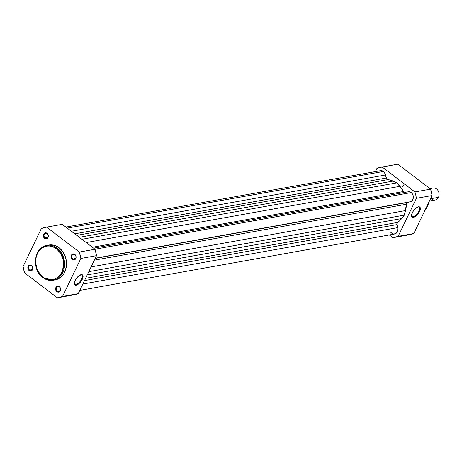 <?xml version="1.0" encoding="UTF-8"?>
<svg xmlns="http://www.w3.org/2000/svg" width="462" height="462" viewBox="0 0 462 462"><rect width="100%" height="100%" fill="white"/><g stroke="black" fill="none" stroke-linecap="round" stroke-linejoin="round"><path stroke-width="0.69" d="M72.863 258.991A2.547 2.073 -100.2 0 0 75.704 258.264A2.547 2.073 -100.2 0 0 74.902 254.758L74.815 254.383A3.055 2.489 79.8 0 1 75.78 258.593A3.055 2.489 79.8 0 1 72.367 259.465L72.863 258.991L75.572 258.506L72.863 258.991A2.547 2.073 79.8 0 1 71.812 256.329A2.547 2.073 79.8 0 1 73.429 254.366A2.547 2.073 79.8 0 1 74.902 254.758A2.547 2.073 79.8 0 1 75.947 257.421A2.547 2.073 79.8 0 1 74.33 259.378A2.547 2.073 79.8 0 1 72.863 258.991L72.367 259.465L71.177 257.542L71.2 255.786L72.032 254.412L72.904 253.95L74.365 254.106L75.56 255.215L76.091 256.901L75.78 258.593L74.734 259.725L73.296 259.91L72.367 259.465A3.055 2.489 79.8 0 1 71.396 255.261A3.055 2.489 79.8 0 1 74.815 254.383L74.902 254.758A2.547 2.073 -100.2 0 0 72.055 255.486A2.547 2.073 -100.2 0 0 72.863 258.991M45.103 237.884A2.547 2.073 -100.2 0 0 47.95 237.156A2.547 2.073 -100.2 0 0 47.141 233.651L47.055 233.275A3.055 2.489 79.8 0 1 48.025 237.485A3.055 2.489 79.8 0 1 44.612 238.363L45.103 237.884L47.811 237.399L45.103 237.884A2.547 2.073 79.8 0 1 44.052 235.222A2.547 2.073 79.8 0 1 45.674 233.264A2.547 2.073 79.8 0 1 47.141 233.651A2.547 2.073 79.8 0 1 48.192 236.313A2.547 2.073 79.8 0 1 46.57 238.271A2.547 2.073 79.8 0 1 45.103 237.884L44.612 238.363L43.416 236.44L43.445 234.679L44.277 233.304L45.634 232.779L47.055 233.275L48.337 235.793L48.025 237.485L46.974 238.617L46.033 238.86L44.612 238.363A3.055 2.489 79.8 0 1 43.642 234.153A3.055 2.489 79.8 0 1 47.055 233.275L47.141 233.651A2.547 2.073 -100.2 0 0 44.294 234.378A2.547 2.073 -100.2 0 0 45.103 237.884M57.369 291.181A2.547 2.073 -100.2 0 0 60.216 290.454A2.547 2.073 -100.2 0 0 59.407 286.942L59.321 286.573A3.055 2.489 79.8 0 1 60.291 290.783A3.055 2.489 79.8 0 1 56.878 291.655L57.369 291.181L60.077 290.696L57.369 291.181A2.547 2.073 79.8 0 1 56.318 288.513A2.547 2.073 79.8 0 1 57.941 286.555A2.547 2.073 79.8 0 1 59.407 286.942A2.547 2.073 79.8 0 1 60.458 289.61A2.547 2.073 79.8 0 1 58.836 291.568A2.547 2.073 79.8 0 1 57.369 291.181L56.878 291.655L55.683 289.732L55.711 287.976L56.543 286.602L57.415 286.14L58.87 286.296L60.066 287.404L60.603 289.091L60.291 290.783L59.656 291.626L58.299 292.151L56.878 291.655A3.055 2.489 79.8 0 1 55.908 287.451A3.055 2.489 79.8 0 1 59.321 286.573L59.407 286.942A2.547 2.073 -100.2 0 0 56.56 287.676A2.547 2.073 -100.2 0 0 57.369 291.181M29.614 270.074A2.547 2.073 -100.2 0 0 32.456 269.346A2.547 2.073 -100.2 0 0 31.653 265.841L31.566 265.465A3.055 2.489 79.8 0 1 32.531 269.675A3.055 2.489 79.8 0 1 29.118 270.547L29.614 270.074L32.323 269.589L29.614 270.074A2.547 2.073 79.8 0 1 28.563 267.411A2.547 2.073 79.8 0 1 30.18 265.448A2.547 2.073 79.8 0 1 31.653 265.841A2.547 2.073 79.8 0 1 32.698 268.503A2.547 2.073 79.8 0 1 31.081 270.461A2.547 2.073 79.8 0 1 29.614 270.074L29.118 270.547L27.928 268.624L27.951 266.869L28.783 265.494L29.655 265.032L31.116 265.188L32.311 266.297L32.842 267.983L32.531 269.675L31.485 270.807L30.047 270.992L29.118 270.547A3.055 2.489 79.8 0 1 28.147 266.343A3.055 2.489 79.8 0 1 31.566 265.465L31.653 265.841A2.547 2.073 -100.2 0 0 28.806 266.568A2.547 2.073 -100.2 0 0 29.614 270.074M74.266 283.246A5.827 2.524 127.2 0 0 75.976 284.5L76.138 285.198A6.335 2.749 -52.8 0 1 74.261 283.553A6.335 2.749 -52.8 0 1 76.484 278.263A6.335 2.749 -52.8 0 1 80.983 274.705A6.335 2.749 -52.8 0 1 81.208 274.659L82.398 274.809L83.021 275.745L82.981 277.31L81.722 280.318L80.267 282.317L77.714 284.552L76.138 285.198L74.948 285.042L74.324 284.113L74.365 282.542L75.624 279.533L77.911 276.657L81.208 274.659A6.335 2.749 -52.8 0 1 82.288 279.279A6.335 2.749 -52.8 0 1 76.138 285.198L75.976 284.5A5.827 2.524 -52.8 0 1 74.78 284.286A5.827 2.524 -52.8 0 1 74.266 283.246M47.996 245.212L52.229 244.912L55.065 245.559L59.061 247.73L57.144 248.071L46.928 245.368A17.718 14.443 79.8 0 1 57.144 248.071L59.061 247.73A17.718 14.443 -100.2 0 0 48.839 245.027L46.928 245.368C34.026 246.87 31.237 269.687 42.81 277.523C46.056 279.937 49.515 280.844 53.176 280.249A17.718 14.443 79.8 0 1 42.954 277.547A0.71 0.306 -52.8 0 1 42.804 277.523A0.71 0.306 -52.8 0 1 42.833 277.027C38.993 274.884 32.571 264.206 37.445 253.609C42.648 243.26 53.159 245.455 56.451 248.735A0.71 0.306 -52.8 0 1 57.144 248.071A17.718 14.443 79.8 0 1 64.449 266.614A17.718 14.443 79.8 0 1 53.176 280.249L61.336 274.884L64.599 263.577L61.844 253.528L57.144 248.071A0.71 0.306 127.2 0 0 56.451 248.735L52.616 246.65L49.896 246.032L47.164 246.061L44.531 246.737L42.094 248.036L39.946 249.902L38.173 252.264L36.839 255.036L35.996 258.114L35.718 263.028L37.203 269.49L40.587 274.948L44.063 277.87L46.668 279.112L50.762 279.799L53.453 279.446L56.006 278.453L58.31 276.865L60.279 274.74L62.451 270.726L63.612 264.397L63.086 259.436L60.603 253.361L56.451 248.735C60.291 250.883 66.713 261.561 61.844 272.158C56.635 282.501 46.131 280.313 42.833 277.027A0.71 0.306 127.2 0 0 42.804 277.523A0.71 0.306 127.2 0 0 42.954 277.547L53.176 280.249L55.088 279.908A17.718 14.443 -100.2 0 0 66.366 266.274A17.718 14.443 -100.2 0 0 59.061 247.73L62.445 251.166L64.923 255.578L66.291 260.585L66.424 265.754L65.309 270.64L63.918 273.527L62.07 275.993L58.593 278.69L54.545 279.989M74.266 283.2L75.976 284.5L74.266 283.2M42.747 277.385A17.718 14.443 79.8 0 1 35.666 258.859A17.718 14.443 79.8 0 1 46.928 245.368M60.418 224.659L62.266 224.33L95.033 249.243L79.354 252.05L46.593 227.137L41.384 228.471L23.1 266.47L24.578 272.88L57.34 297.794L62.543 296.46L80.833 258.466L79.354 252.05L95.033 249.243L62.266 224.33L46.593 227.137L79.354 252.05A35.741 29.135 79.8 0 1 80.833 258.466L62.543 296.46L78.222 293.653L96.506 255.659L80.833 258.466L96.506 255.659L78.222 293.653L73.92 294.843M58.27 297.649L73.943 294.837A35.741 29.135 -100.2 0 0 78.222 293.653L62.543 296.46A35.741 29.135 79.8 0 1 58.27 297.649A35.741 29.135 79.8 0 1 57.34 297.794L24.578 272.88A35.741 29.135 79.8 0 1 23.1 266.47L41.384 228.471A35.741 29.135 79.8 0 1 45.663 227.287A35.741 29.135 79.8 0 1 46.593 227.137L62.266 224.33A35.741 29.135 -100.2 0 0 61.336 224.48L45.663 227.287M95.033 249.243L96.506 255.659A35.741 29.135 -100.2 0 0 95.033 249.243M80.694 274.792A5.827 2.524 -52.8 0 1 81.832 275.011A5.827 2.524 -52.8 0 1 81.041 280.128A5.827 2.524 -52.8 0 1 75.976 284.5A5.827 2.524 127.2 0 0 81.612 279.094A5.827 2.524 127.2 0 0 80.694 274.792M390.621 232.172L392.302 233.639L393.982 234.055L396.327 233.131L397.395 231.629L397.822 228.667L396.87 224.278L397.083 223.048L399.786 220.669L404.354 215.125L406.71 203.089L407.334 202.541L411.232 201.374L412.936 199.324L413.161 195.622L412.202 193.584L411.209 192.567L94.999 249.22L411.209 192.567A5.094 4.152 -100.2 0 0 408.275 191.788L93.613 248.163M404.51 192.515L396.927 182.848L393.07 181.087L386.792 179.129L385.221 173.937L383.454 171.46L67.244 228.113L383.454 171.46A5.094 4.152 -100.2 0 0 380.515 170.68L65.858 227.061M404.481 192.51A2.039 1.657 -100.2 0 1 403.436 191.528L92.412 247.251L403.436 191.528A22.909 18.676 -100.2 0 0 399.959 186.325L396.927 182.848L81.936 239.287L396.927 182.848L393.07 181.087L79.32 237.301L393.07 181.087A22.909 18.676 -100.2 0 0 387.791 179.631A2.039 1.657 -100.2 0 1 386.203 178.026L74.757 233.824L386.203 178.026L385.499 174.977L71.379 231.26L385.499 174.977A5.094 4.152 -100.2 0 0 383.454 171.46L381.647 170.669L379.227 171.2M410.071 201.813L95.276 258.212L410.054 201.813A5.094 4.152 -100.2 0 0 410.071 201.813A5.094 4.152 -100.2 0 0 413.311 197.892A5.094 4.152 -100.2 0 0 411.209 192.567L409.523 191.799L407.779 191.915M387.791 179.631L76.767 235.354L387.791 179.631M410.054 201.813L95.178 258.42L407.582 202.448A2.039 1.657 -100.2 0 0 406.364 204.262A22.909 18.676 -100.2 0 1 405.538 210.568L91.095 266.903L405.538 210.568L404.354 215.125L88.808 271.656L404.354 215.125L401.692 218.555A22.909 18.676 -100.2 0 1 397.638 222.407L85.603 278.309L397.638 222.407A2.039 1.657 -100.2 0 0 396.922 224.601L84.517 280.573L396.922 224.601L397.626 227.65L82.842 284.049L397.626 227.65A5.094 4.152 -100.2 0 1 394.577 234.003L79.787 290.402M401.692 218.555L87.249 274.896L401.692 218.555M406.364 204.262L94.335 260.164L406.364 204.262M399.959 186.325L86.215 242.538L399.959 186.325M413.265 216.638A5.827 2.524 127.2 0 0 418.895 211.232A5.827 2.524 127.2 0 0 417.983 206.93A5.827 2.524 -52.8 0 1 419.121 207.149A5.827 2.524 -52.8 0 1 418.329 212.266A5.827 2.524 -52.8 0 1 413.265 216.638L411.555 215.338L413.265 216.638A5.827 2.524 -52.8 0 1 412.069 216.424A5.827 2.524 -52.8 0 1 411.555 215.39A5.827 2.524 127.2 0 0 413.265 216.638L413.426 217.336L413.265 216.638M418.497 206.797A6.335 2.749 -52.8 0 1 419.571 211.417A6.335 2.749 -52.8 0 1 413.426 217.336L412.237 217.186L411.613 216.251L411.654 214.68L412.913 211.671L415.199 208.795L416.92 207.444L418.497 206.797L419.687 206.947L420.31 207.883L420.27 209.453L419.011 212.462L416.724 215.338L413.426 217.336A6.335 2.749 -52.8 0 1 411.55 215.69A6.335 2.749 -52.8 0 1 413.773 210.406A6.335 2.749 -52.8 0 1 418.272 206.843A6.335 2.749 -52.8 0 1 418.497 206.797L418.046 206.912L418.497 206.797M401.513 188.305L404.4 183.916M393.849 237.52L409.523 234.713A35.741 29.135 -100.2 0 0 413.802 233.529L398.128 236.336L413.802 233.529L432.086 195.53L416.412 198.342L398.128 236.336A35.741 29.135 79.8 0 1 393.849 237.52A35.741 29.135 79.8 0 1 392.919 237.67L389.333 234.939L392.919 237.67L398.128 236.336L416.412 198.342L415.794 195.103L414.934 191.926L382.172 167.013L376.969 168.347L375.404 171.598L376.969 168.347A35.741 29.135 79.8 0 1 381.242 167.163A35.741 29.135 79.8 0 1 382.172 167.013L414.934 191.926L430.613 189.12L432.086 195.53L413.802 233.529L409.499 234.719M395.998 164.536L397.846 164.206L430.613 189.12L397.846 164.206L382.172 167.013L397.846 164.206A35.741 29.135 -100.2 0 0 396.922 164.351L381.242 167.163M424.717 210.851A17.718 14.443 -100.2 0 0 428.592 202.795L424.717 210.851M430.613 189.12L414.934 191.926A35.741 29.135 79.8 0 1 416.412 198.342L432.086 195.53A35.741 29.135 -100.2 0 0 430.613 189.12M429.435 201.045L435.181 200.017A6.11 4.978 -100.2 0 0 438.484 197.332L430.538 198.758L438.484 197.332A6.11 4.978 79.8 0 1 431.15 198.648M430.665 189.287A6.11 4.978 79.8 0 1 437.191 189.489A6.11 4.978 79.8 0 1 438.484 197.332A6.11 4.978 -100.2 0 0 438.132 190.731A6.11 4.978 -100.2 0 0 433.027 187.988L429.868 188.554M80.434 274.85L80.983 274.705M74.249 282.981L74.261 283.553M428.782 202.396L424.647 210.995M417.723 206.988L418.272 206.843M411.538 215.119L411.55 215.69"/></g></svg>
